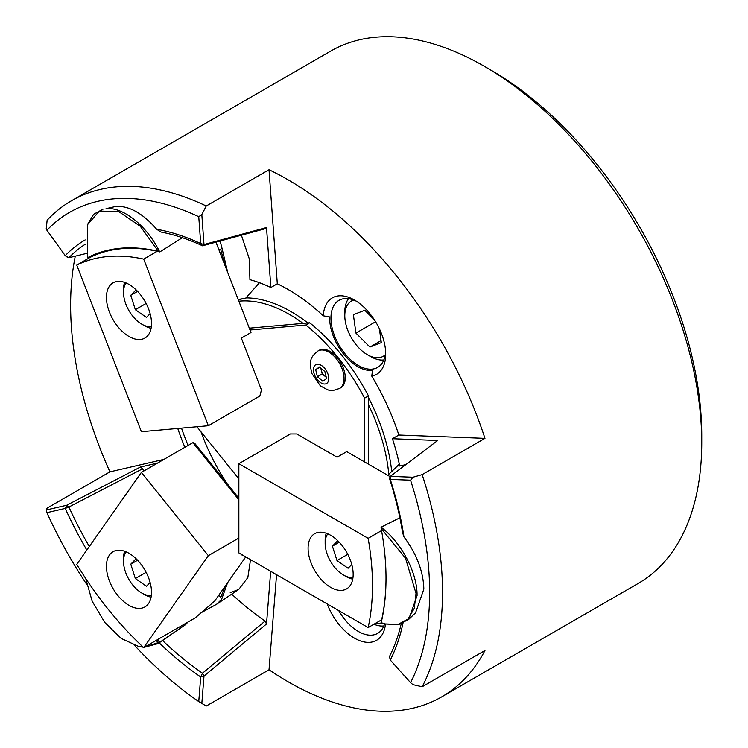 <?xml version="1.0" encoding="UTF-8"?>
<svg xmlns="http://www.w3.org/2000/svg" width="748" height="748" viewBox="0 0 748 748"><rect width="100%" height="100%" fill="white"/><g stroke="black" fill="none" stroke-linecap="round" stroke-linejoin="round"><path stroke-width="1.12" d="M241.398 235.209L249.336 258.995L249.916 279.677A173.05 99.905 60 0 1 270.86 287.512L266.512 227.532L265.063 228.766L202.502 245.793A262.941 151.816 -120 0 0 160.979 232.048L156.687 229.281C142.933 213.461 129.432 205.822 116.183 206.355L106.02 208.664C123.018 206.635 147.019 225.915 159.661 251.833L159.82 251.908A245.905 141.98 -120 0 0 88.301 258.294L87.712 257.611A246.821 142.503 60 0 1 158.324 251.3L140.306 226.298L118.698 211.562L99.316 211.058L87.338 224.905L87.712 257.611M307.877 322.949A143.448 82.822 60 0 0 291.187 311.72A143.448 82.822 60 0 0 245.952 297.891L259.472 282.707M240.201 299.125L243.306 298.63M357.684 366.595A39.616 22.87 60 0 1 329.681 316.956L323.286 315.815A44.169 25.507 60 0 1 354.459 300.032L354.459 300.032A44.169 25.507 60 0 1 385.697 354.141A44.169 25.507 60 0 1 371.765 376.122L372.523 370.251A39.616 22.87 60 0 1 357.684 366.595M356.459 301.266A38.709 22.346 -120 0 0 338.975 300.35A38.709 22.346 -120 0 0 333.038 331.364A38.709 22.346 -120 0 0 358.329 365.473A38.709 22.346 -120 0 0 377.675 367.39A38.709 22.346 -120 0 0 385.631 351.794M399.871 517.784L381.041 527.237C401.358 542.309 417.44 572.912 417.066 595.614L408.782 619.307L398.6 624.617L385.482 624.01A44.169 25.507 60 0 1 354.459 638.147A44.169 25.507 60 0 1 327.194 603.935M338.722 610.592A38.709 22.346 -120 0 0 358.329 631.452A38.709 22.346 -120 0 0 377.675 633.369A38.709 22.346 -120 0 0 384.622 623.785M408.782 619.307L415.579 612.78L423.845 589.097C423.359 571.463 416.72 554.053 403.939 536.868L402.564 532.585A262.941 151.816 -120 0 0 389.474 478.383L390.344 476.354L412.961 477.233L410.559 480.188A298.274 172.208 60 0 1 410.559 682.662L412.961 684.663L422.162 686.758A307.381 177.472 60 0 0 422.162 474.615L412.961 477.233M85.16 239.921A266.625 153.938 60 0 0 65.244 255.648L46.909 230.234L46.254 228.467L47.133 220.202A307.381 177.472 60 0 1 71.481 200.754L330.7 51.098A307.381 177.472 60 0 1 484.386 66.32A307.381 177.472 60 0 1 484.395 66.32L490.828 70.032A298.274 172.208 60 0 1 490.838 70.041A298.274 172.208 60 0 1 701.746 435.345L701.746 442.788A307.381 177.472 60 0 1 638.081 583.505L441.657 696.902A307.381 177.472 -120 0 0 484.956 650.498L422.162 686.758M490.838 70.041L484.395 66.32A307.381 177.472 60 0 1 701.746 442.788M276.554 574.698L269.018 669.787A307.381 177.472 -120 0 0 287.971 681.68A307.381 177.472 -120 0 0 441.657 696.902M371.765 376.122A173.05 99.905 60 0 1 398.862 435.018L484.956 438.365A307.381 177.472 -120 0 0 287.971 179.726A307.381 177.472 -120 0 0 269.018 169.74L206.233 205.99L201.82 214.583L203.998 244.54L266.512 227.532M484.956 438.365L422.162 474.615M269.018 169.74L277.302 283.791A173.05 99.905 60 0 1 287.971 289.411A173.05 99.905 60 0 1 323.286 315.815M238.846 301.21A141.166 81.504 60 0 1 289.579 314.506A141.166 81.504 60 0 1 303.099 323.379M368.465 404.696A141.166 81.504 60 0 1 388.792 474.316M368.465 397.599A143.448 82.822 60 0 1 391.737 471.483M227.112 483.619A141.166 81.504 60 0 1 201.016 431.83M188.094 445.443A173.05 99.905 60 0 1 181.493 428.118M184.878 447.304A173.05 99.905 60 0 1 177.753 428.454M157.538 463.087L140.372 467.051L142.644 468.781L68.91 507.022A262.941 151.816 -120 0 0 89.311 546.508M143.7 471.072A241.352 139.343 60 0 1 142.644 468.781M230.206 592.734L238.771 589.396L247.831 577.559L250.524 559.672M162.568 640.522A262.941 151.816 -120 0 0 202.502 673.209L265.063 621.064A241.352 139.343 60 0 1 231.702 594.136M265.063 621.064L266.512 623.963L270.683 571.313M86.824 550.051A266.625 153.938 60 0 1 65.226 508.434L46.89 512.67L46.254 509.986L47.133 508.116L109.919 471.866L163.98 459.366M269.018 669.787L206.233 706.047L198.753 701.577A298.274 172.208 60 0 1 134.584 645.412M86.731 584.412A298.274 172.208 60 0 1 46.89 512.67M198.753 701.577L200.698 676.959A266.625 153.938 60 0 1 159.156 642.812M277.302 283.791L270.86 287.512M85.365 244.166A262.941 151.816 -120 0 0 68.928 257.705L86.712 253.366M156.687 229.281A266.625 153.938 60 0 1 200.698 243.558L198.753 216.686L201.82 214.583M46.909 230.234A298.274 172.208 60 0 1 198.753 216.686M398.862 435.018L392.429 438.73A173.05 99.905 60 0 1 399.703 466.004L405.846 464.611M410.559 480.188L390.278 479.393L390.344 476.354L437.692 440.497L392.429 438.73M402.976 623.224A266.625 153.938 60 0 1 390.278 660.026L389.474 656.501A262.941 151.816 -120 0 0 401.171 623.925M390.278 660.026L410.559 682.662M389.474 478.383L390.278 479.393A266.625 153.938 60 0 1 403.939 536.868M71.481 200.754A307.381 177.472 60 0 1 206.233 205.99M75.286 256.153A307.381 177.472 -120 0 0 109.919 471.866M266.512 623.963L203.998 676.07L201.82 703.522M46.254 509.986L66.694 505.265L140.372 467.051M65.226 508.434L68.91 507.022L66.694 505.265L65.226 508.434M203.998 676.07L202.502 673.209L200.698 676.959L203.998 676.07M66.703 256.798L68.928 257.705L65.244 255.648L66.703 256.798M203.998 244.54L200.698 243.558L202.502 245.793L203.998 244.54M381.181 622.691L385.192 623.935L398.011 624.421L408.09 618.998L414.327 608.274L416.01 593.426L405.538 558.214L381.181 528.546A246.821 142.503 60 0 1 386.015 578.4A246.821 142.503 60 0 1 381.181 622.691L381.041 622.467A245.905 141.98 -120 0 0 386.015 578.026M381.181 528.546L381.041 527.237M330.625 535.269A31.874 18.401 -120 0 0 314.684 533.689A31.874 18.401 -120 0 0 309.803 559.233A31.874 18.401 -120 0 0 330.625 587.33A31.874 18.401 -120 0 0 346.567 588.91A31.874 18.401 -120 0 0 351.448 563.366A31.874 18.401 -120 0 0 330.625 535.269M368.138 627.572A245.905 141.98 -120 0 0 372.485 585.469A245.905 141.98 -120 0 0 368.138 538.336L238.855 463.695L238.855 552.931L368.138 627.572L381.667 619.765M390.194 476.71L346.726 451.614L337.067 457.187L296.816 433.952L290.374 433.952L238.855 463.695M381.555 530.594L368.138 538.336M368.465 464.162L368.465 395.916A148.001 85.45 -120 0 0 309.681 322.79L249.308 328.176M364.603 461.937L364.603 398.151L368.465 395.916M364.603 398.151A148.001 85.45 -120 0 0 305.82 325.015L309.681 322.79M305.82 325.015L250.019 329.999M196.93 426.743L238.855 478.898M327.792 533.838A25.956 14.988 -120 0 0 325.156 543.263A25.956 14.988 -120 0 0 332.776 564.862A25.956 14.988 -120 0 0 343.51 575.053A25.956 14.988 -120 0 0 352.991 577.484M352.738 579.13A29.602 17.092 60 0 1 346.081 576.54L343.51 575.053M337.731 540.701L332.411 546.162L336.983 560.551L348.082 568.256L351.766 564.478M325.156 543.263L325.156 540.29A29.602 17.092 60 0 1 326.24 533.24M347.783 554.315L336.983 560.551M339.237 542.216L332.411 546.162M353.729 300.06A31.874 18.401 -120 0 0 346.174 307.503A31.874 18.401 -120 0 0 344.8 315.656A31.874 18.401 -120 0 0 367.343 354.692A31.874 18.401 -120 0 0 385.304 354.758M383.874 359.956A36.428 21.038 60 0 1 370.559 356.553L367.343 354.692M344.8 315.656L344.8 311.935A36.428 21.038 60 0 1 346.371 302.622A36.428 21.038 60 0 1 348.512 298.704M374.458 319.948L364.781 310.27L353.374 314.702L355.936 333.103L369.905 347.063L381.312 342.631L379.376 328.737M381.031 340.639L369.905 347.063M375.599 321.752L355.936 333.103M375.094 623.561A31.874 18.401 -120 0 0 381.863 622.934M383.874 625.936A36.428 21.038 60 0 1 373.944 624.225M326.212 377.048A6.835 3.946 60 0 1 324.959 376.216A6.835 3.946 60 0 1 321.369 370.41A6.835 3.946 60 0 1 321.135 368.427M339.583 388.455L340.808 387.745A21.627 12.492 -120 0 0 344.65 372.467A21.627 12.492 -120 0 0 333.169 353.58A21.627 12.492 -120 0 0 319.172 350.279L317.947 350.99C308.924 358.386 311.28 360.704 310.308 365.491L311.729 373.308L320.312 385.79C331.196 392.083 330.457 391.335 339.583 388.455A21.627 12.492 -120 0 0 343.435 373.177A21.627 12.492 -120 0 0 331.944 354.281A21.627 12.492 -120 0 0 317.947 350.99M326.268 377.291L322.229 373.972L320.827 368.175M317.404 376.758L315.675 369.634L319.415 367.006L324.866 371.494L326.586 378.619L322.856 381.246L317.404 376.758L322.229 373.972M319.751 367.287L315.675 369.634M126.141 551.856A25.956 14.988 -120 0 0 123.504 561.28A25.956 14.988 -120 0 0 141.858 593.071A25.956 14.988 -120 0 0 149.394 595.548A25.956 14.988 -120 0 0 151.339 595.492M151.087 597.147A29.602 17.092 60 0 1 144.439 594.557L141.858 593.071M123.504 561.28L123.504 558.307A29.602 17.092 60 0 1 124.589 551.248M136.089 558.709L130.76 564.17L135.341 578.559L146.44 586.264L150.124 582.486M146.131 572.332L135.341 578.559M137.595 560.233L130.76 564.17M126.141 282.987A25.956 14.988 -120 0 0 123.598 290.336A25.956 14.988 -120 0 0 123.504 292.412A25.956 14.988 -120 0 0 141.858 324.202A25.956 14.988 -120 0 0 151.339 326.633M123.504 292.412L123.504 289.439A29.602 17.092 60 0 1 123.607 287.073A29.602 17.092 60 0 1 124.589 282.389M136.089 289.85L130.76 295.31L135.341 309.7L146.44 317.404L150.124 313.627M151.087 328.279A29.602 17.092 60 0 1 144.439 325.689L141.858 324.202M146.131 303.464L135.341 309.7M137.595 291.365L130.76 295.31M148.497 603.599A31.874 18.401 -120 0 0 142.7 566.582A31.874 18.401 -120 0 0 113.042 551.706A31.874 18.401 -120 0 0 109.46 555.025A31.874 18.401 -120 0 0 115.257 592.042A31.874 18.401 -120 0 0 144.916 606.918A31.874 18.401 -120 0 0 148.497 603.599M76.754 564.366A245.905 141.98 -120 0 0 108.049 609.087A245.905 141.98 -120 0 0 143.691 647.628L208.327 555.661L141.4 472.399L76.754 564.366M143.691 647.628L195.209 617.876L214.704 601.027L245.727 556.905M241.866 554.67L241.333 554.979L241.641 554.539M238.855 538.036L208.327 555.661M238.855 499.795L192.919 442.657L141.4 472.399M192.919 442.657L194.536 443.087L238.855 498.224M109.46 312.187A31.874 18.401 -120 0 0 144.916 338.059A31.874 18.401 -120 0 0 148.497 308.7A31.874 18.401 -120 0 0 113.042 282.838A31.874 18.401 -120 0 0 109.46 312.187M143.691 259.117A245.905 141.98 -120 0 0 108.049 256.499A245.905 141.98 -120 0 0 76.754 265.091L141.4 431.699L208.327 425.724L143.691 259.117L157.211 251.309M215.929 242.137L250.991 332.523L241.333 338.096L261.463 389.97L259.846 395.982L208.327 425.724M90.284 257.284L76.754 265.091M227.57 582.729L221.595 599.391L220.791 597.297L225.129 586.189M157.211 639.821A245.905 141.98 -120 0 0 159.82 642.223L185.654 624.589L187.851 622.13M201.268 612.64L216.621 604.253L221.595 599.391M159.82 642.223L157.903 643.654L144.317 647.263M143.233 647.198L139.128 646.59M144.551 647.132L158.324 642.597A246.821 142.503 60 0 1 156.052 640.484M85.711 578.485L92.144 601.158L104.729 622.411L121.232 638.474L138.754 646.515L143.111 647.085M184.859 623.851A245.905 141.98 -120 0 0 185.654 624.589M218.659 595.408A216.855 125.206 -120 0 0 220.791 597.297M158.324 642.597L159.661 642.345M87.451 224.578L93.678 214.237L103.093 209.122M182.353 237.686L159.82 251.908M225.139 265.867L220.791 249.757L221.595 246.522L220.043 241.015M221.595 246.522L227.738 272.59M220.791 249.757A216.855 125.206 -120 0 0 218.659 249.178M159.661 251.833L158.324 251.3M319.536 381.863A10.837 6.255 -120 0 0 328.624 380.293A10.837 6.255 -120 0 0 322.725 366.389A10.837 6.255 -120 0 0 313.636 367.96A10.837 6.255 -120 0 0 319.536 381.863M399.32 464.19L387.763 475.307M385.192 623.935L385.772 624.084M238.771 589.396L216.621 604.253M168.936 636.258L157.903 643.654M138.754 646.524L139.521 646.674M246.522 297.9L238.285 299.77M87.338 224.905L87.563 224.26"/></g></svg>
